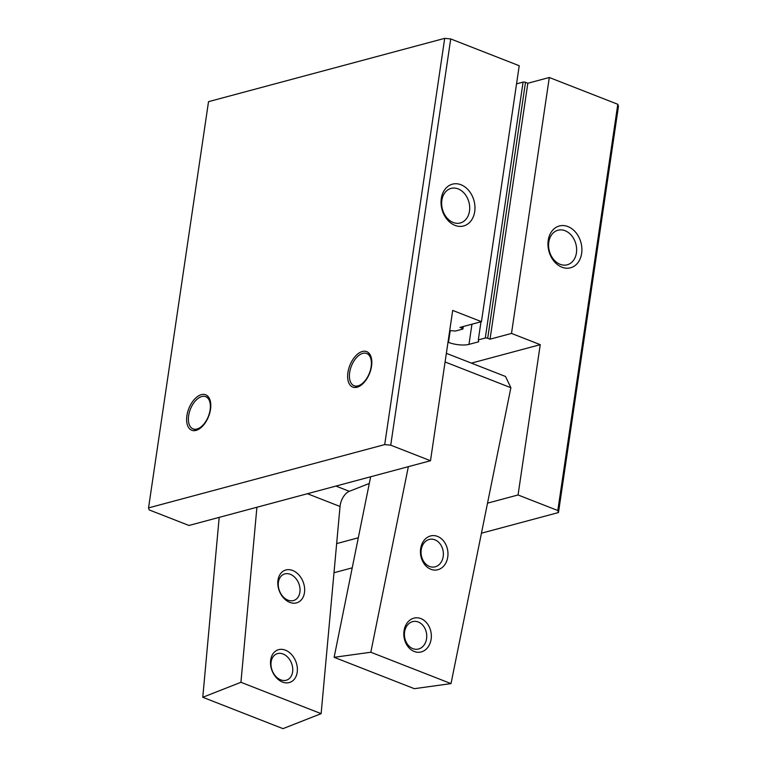 <?xml version="1.0" encoding="UTF-8"?>
<svg xmlns="http://www.w3.org/2000/svg" width="767" height="767" viewBox="0 0 767 767"><rect width="100%" height="100%" fill="white"/><g stroke="black" fill="none" stroke-linecap="round" stroke-linejoin="round"><path stroke-width="1.15" d="M450.229 330.587L448.484 342.389A14.717 4.64 -171.6 0 0 468.973 344.383L478.637 341.794L478.311 339.896L485.29 338.026A1.735 0.546 -171.6 0 1 487.697 338.266L490.036 339.177L511.503 333.424L540.246 344.661L518.051 494.974L557.81 510.525L558.472 512.557L481.446 533.199M362.801 353.357A17.315 9.674 -68.6 0 0 350.337 369.282A17.315 9.674 -68.6 0 0 354.095 385.734A17.315 9.674 -68.6 0 0 369.416 373.136A17.315 9.674 -68.6 0 0 366.703 353.491A17.315 9.674 -68.6 0 0 362.801 353.357M354.095 385.734L354.766 385.993A17.315 9.674 -68.6 0 0 361.909 384.574M371.659 359.637A17.315 9.674 -68.6 0 0 367.374 353.75L366.703 353.491M362.369 351.478A19.041 10.642 -68.6 0 0 347.643 375.571A19.041 10.642 -68.6 0 0 361.295 385.063A19.041 10.642 -68.6 0 0 371.544 358.87A19.041 10.642 -68.6 0 0 362.369 351.478M201.779 396.529A17.315 9.674 -68.6 0 0 189.315 412.445A17.315 9.674 -68.6 0 0 193.073 428.897A17.315 9.674 -68.6 0 0 208.394 416.299A17.315 9.674 -68.6 0 0 205.681 396.654A17.315 9.674 -68.6 0 0 201.779 396.529M336.655 543.602L358.304 537.792M487.524 503.152L518.051 494.974M352.226 567.839L334 572.728M201.347 394.641A19.041 10.642 -68.6 0 0 186.621 418.734A19.041 10.642 -68.6 0 0 200.273 428.226A19.041 10.642 -68.6 0 0 210.513 402.033A19.041 10.642 -68.6 0 0 201.347 394.641M148.539 507.898L384.708 444.592L390.729 445.176L430.498 460.727L188.96 525.472L149.201 509.921L148.539 507.898L208.528 101.656L444.697 38.35L384.708 444.592M471.389 363.127L540.246 344.661M449.711 330.606L455.588 331.008L462.568 329.139A1.735 0.546 -171.6 0 0 462.942 328.87A1.735 0.546 -171.6 0 0 462.3 328.334L459.96 327.413L481.436 321.661L452.693 310.424L430.498 460.727M448.484 342.389L448.005 342.197M444.697 38.35L450.718 38.935L519.221 65.732L481.436 321.661M516.546 83.852L523.084 82.098A1.735 0.546 8.4 0 1 525.491 82.337L527.83 83.248L549.297 77.496L617.799 104.293L618.461 106.316L558.472 512.557M617.799 104.293L557.81 510.525M450.718 38.935L390.729 445.176M455.004 225.383A21.639 16.586 -105 0 1 445.033 189.257A21.639 16.586 -105 0 1 473.968 200.57A21.639 16.586 -105 0 1 455.004 225.383M480.986 321.785L478.311 339.896M527.83 83.248L490.036 339.177M549.297 77.496L511.503 333.424M561.933 267.204A21.639 16.586 -105 0 1 551.962 231.078A21.639 16.586 -105 0 1 580.907 242.401A21.639 16.586 -105 0 1 561.933 267.204M453.201 222.488A17.89 13.72 -105 0 1 441.687 204.741A17.89 13.72 -105 0 1 451.044 188.414A17.89 13.72 -105 0 1 468.925 202.143A17.89 13.72 -105 0 1 460.305 222.976A17.89 13.72 -105 0 1 453.201 222.488M560.131 264.318A17.89 13.72 -105 0 1 548.616 246.562A17.89 13.72 -105 0 1 557.973 230.234A17.89 13.72 -105 0 1 575.854 243.964A17.89 13.72 -105 0 1 567.244 264.797A17.89 13.72 -105 0 1 560.131 264.318M193.073 428.897L193.744 429.156A17.315 9.674 -68.6 0 0 200.877 427.737M210.637 402.8A17.315 9.674 -68.6 0 0 206.352 396.913L205.681 396.654M335.927 486.077L349.311 491.311L369.291 483.469M349.311 491.311A12.981 7.258 -68.6 0 0 340.04 506.479L321.133 713.655L240.934 682.294L256.907 507.265M304.585 591.645A17.315 12.742 68.6 0 0 285.794 570.006A17.315 12.742 68.6 0 0 283.272 597.608A17.315 12.742 68.6 0 0 304.585 591.645M297.308 671.326A17.315 12.742 68.6 0 0 278.517 649.687A17.315 12.742 68.6 0 0 275.995 677.29A17.315 12.742 68.6 0 0 297.308 671.326M219.189 517.37L202.776 697.28L282.975 728.65L321.133 713.655M202.776 697.28L240.934 682.294M292.706 671.154A14.027 10.326 68.6 0 0 287.98 657.472A14.027 10.326 68.6 0 0 276.743 653.858A14.027 10.326 68.6 0 0 272.256 670.694A14.027 10.326 68.6 0 0 287.002 679.974A14.027 10.326 68.6 0 0 292.706 671.154M299.983 591.462A14.027 10.326 68.6 0 0 295.257 577.791A14.027 10.326 68.6 0 0 284.02 574.167A14.027 10.326 68.6 0 0 279.533 591.002A14.027 10.326 68.6 0 0 294.279 600.293A14.027 10.326 68.6 0 0 299.983 591.462M446.356 353.328L505.511 376.472L510.88 387.709L451.015 683.608L414.314 688.68L334.124 657.309L370.653 476.777M451.015 683.608L370.816 652.238L334.124 657.309M404.746 631.078A14.027 11.102 -97.9 0 1 413.662 621.423A14.027 11.102 -97.9 0 1 426.577 633.791A14.027 11.102 -97.9 0 1 417.507 649.218A14.027 11.102 -97.9 0 1 404.746 631.078M404.199 629.812A17.315 13.701 -97.9 0 1 427.133 623.418A17.315 13.701 -97.9 0 1 421.371 651.892A17.315 13.701 -97.9 0 1 404.199 629.812M420.834 547.619A17.315 13.701 -97.9 0 1 443.767 541.224A17.315 13.701 -97.9 0 1 438.005 569.699A17.315 13.701 -97.9 0 1 420.834 547.619M408.36 466.662L370.816 652.238M510.88 387.709L445.081 361.976M421.38 548.884A14.027 11.102 -97.9 0 1 430.287 539.23A14.027 11.102 -97.9 0 1 443.211 551.607A14.027 11.102 -97.9 0 1 434.132 567.024A14.027 11.102 -97.9 0 1 421.38 548.884M471.954 324.201L468.973 344.383M462.539 326.723L462.3 328.334M523.084 82.098L485.29 338.026M525.491 82.337L487.697 338.266M307.423 493.718L340.04 506.479M462.942 328.87L463.287 326.521"/></g></svg>
